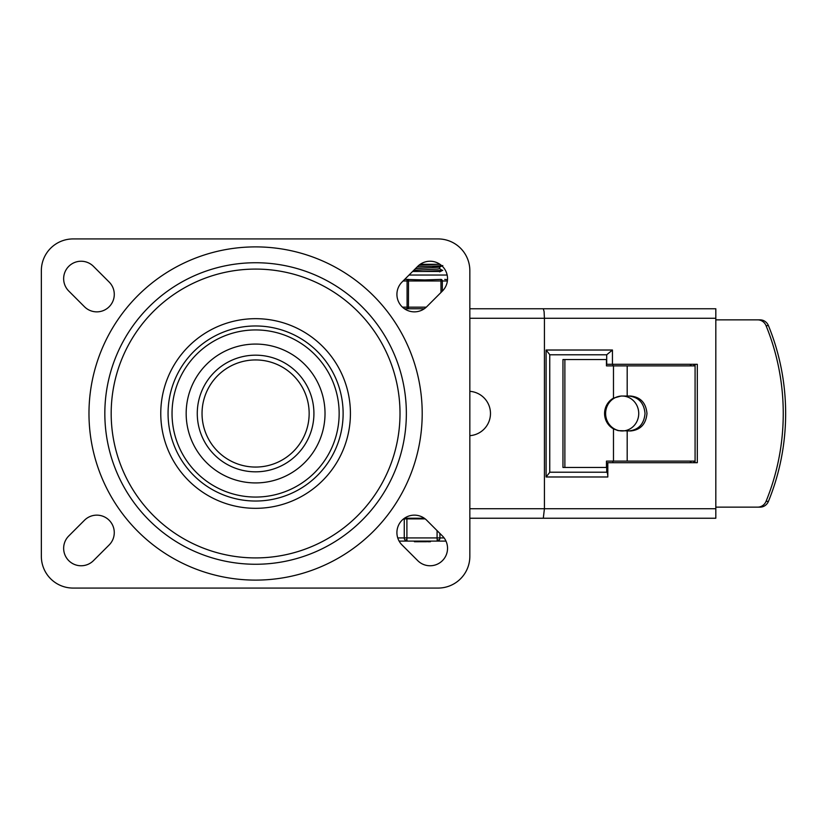 <?xml version="1.0" encoding="UTF-8"?>
<svg xmlns="http://www.w3.org/2000/svg" width="827" height="827" viewBox="0 0 827 827"><rect width="100%" height="100%" fill="white"/><g stroke="black" fill="none" stroke-linecap="round" stroke-linejoin="round"><path stroke-width="1.24" d="M447.541 548.311A17.46 17.46 0 0 1 417.738 560.654L402.025 544.952A17.46 17.46 0 0 1 407.69 516.472A17.46 17.46 0 0 1 426.722 520.255L442.424 535.968A17.46 17.46 0 0 1 447.541 548.311M447.541 278.689A17.46 17.46 0 0 1 442.424 291.032L426.722 306.745A17.46 17.46 0 0 1 396.919 294.391A17.46 17.46 0 0 1 402.025 282.048L417.738 266.346A17.46 17.46 0 0 1 447.541 278.689M63.648 548.311A17.46 17.46 0 0 1 68.765 535.968L84.468 520.255A17.46 17.46 0 0 1 114.271 532.609A17.46 17.46 0 0 1 109.164 544.952L93.451 560.654A17.46 17.46 0 0 1 63.648 548.311M63.648 278.689A17.46 17.46 0 0 1 93.451 266.346L109.164 282.048A17.46 17.46 0 0 1 103.499 310.528A17.46 17.46 0 0 1 84.468 306.745L68.765 291.032A17.46 17.46 0 0 1 63.648 278.689M50.643 248.224A31.736 31.736 0 0 1 73.086 238.931L438.103 238.931A31.736 31.736 0 0 1 469.839 270.667L469.839 556.333A31.736 31.736 0 0 1 438.103 588.069L73.086 588.069A31.736 31.736 0 0 1 41.35 556.333L41.35 270.667A31.736 31.736 0 0 1 50.643 248.224M406.357 413.5A150.762 150.762 0 0 1 255.595 564.262A150.762 150.762 0 0 1 104.833 413.5A150.762 150.762 0 0 1 255.595 262.738A150.762 150.762 0 0 1 406.357 413.5M400.01 413.5A144.415 144.415 0 0 1 255.595 557.915A144.415 144.415 0 0 1 111.18 413.5A144.415 144.415 0 0 1 255.595 269.085A144.415 144.415 0 0 1 400.01 413.5M160.769 413.5A94.826 94.826 0 0 0 255.595 508.326A94.826 94.826 0 0 0 350.421 413.5A94.826 94.826 0 0 0 255.595 318.674A94.826 94.826 0 0 0 160.769 413.5M186.168 413.5A69.427 69.427 0 0 0 255.595 482.927A69.427 69.427 0 0 0 325.021 413.5A69.427 69.427 0 0 0 255.595 344.073A69.427 69.427 0 0 0 186.168 413.5M202.036 413.5A53.559 53.559 0 0 1 255.595 359.941A53.559 53.559 0 0 1 309.153 413.5A53.559 53.559 0 0 1 255.595 467.059A53.559 53.559 0 0 1 202.036 413.5A53.559 53.559 0 0 0 255.595 467.059A53.559 53.559 0 0 0 309.153 413.5M544.094 311.552L544.424 318.281L715.82 318.281L715.82 308.76L543.298 308.76L544.094 311.552M469.839 518.24L543.298 518.24L544.424 508.719L544.424 318.281L469.839 318.281M543.298 518.24L715.82 518.24L715.82 318.281M404.455 518.24L424.292 518.24M549.748 354.783L606.708 354.783L606.708 364.304L612.445 364.304L612.445 350.017L546.099 350.017L549.748 354.649L549.748 472.351L546.099 476.983L607.814 476.983A4.766 1.116 90 0 0 607.494 473.613A4.766 1.116 90 0 0 606.708 472.217L549.748 472.217M612.445 350.017L606.708 354.783M612.879 461.115L612.879 462.696L607.814 462.696L607.814 476.983M612.445 364.304L697.306 364.304L697.306 462.696L606.708 462.696L606.708 472.217M612.879 365.885L612.879 364.304M543.298 308.76L469.839 308.76M424.292 308.76L404.455 308.76M695.083 364.304L695.083 462.696M762.69 321.434A9.521 9.076 90 0 1 766.04 325.631A222.794 212.301 90 0 1 766.04 501.369A9.521 9.076 90 0 1 757.697 507.137L760.106 507.137A9.521 9.076 -90 0 0 768.438 501.369A222.794 212.301 -90 0 0 768.438 325.631A9.521 9.076 -90 0 0 760.106 319.863L757.697 319.863A9.521 9.076 90 0 1 762.69 321.434M646.972 413.5C645.98 424.086 640.553 429.906 630.681 430.96L618.11 430.629L613.479 428.872A17.46 16.943 -90 0 1 604.578 413.5A17.46 16.943 -90 0 1 613.479 398.128L621.046 396.04L630.681 396.04C640.553 397.094 645.98 402.914 646.972 413.5M628.747 430.96C638.62 429.906 644.047 424.086 645.029 413.5C644.047 402.914 638.62 397.094 628.747 396.04M695.083 365.885L627.186 365.885L627.186 396.04M627.186 365.885L606.46 365.885L606.46 359.538L564.872 359.538L564.872 467.462L606.46 467.462L606.46 461.115L695.083 461.115M627.186 430.96L627.186 461.115M564.872 467.462L562.96 467.462L562.96 359.538L564.872 359.538M715.82 319.863L757.697 319.863M715.82 507.137L757.697 507.137M694.928 364.304L694.928 365.885M694.928 461.115L694.928 462.696M690.431 462.696L690.431 461.115M690.431 365.885L690.431 364.304M690.948 462.696L690.948 461.115M690.948 365.885L690.948 364.304M693.874 462.696L693.874 461.115M693.874 365.885L693.874 364.304M469.839 391.336A22.215 22.215 0 0 1 490.473 413.5A22.215 22.215 0 0 1 469.839 435.664M605.622 413.5A17.46 16.561 -90 0 1 622.173 396.04A17.46 16.561 -90 0 1 638.733 413.5A17.46 16.561 -90 0 1 622.173 430.96A17.46 16.561 -90 0 1 605.622 413.5M418.865 265.312L437.038 264.32L420.157 264.32M432.449 266.304L439.613 267.121L415.412 268.661M413.727 270.357L437.71 269.023L439.654 268.682L439.685 267.049M406.925 539.338L406.905 537.922L404.258 537.922A3.174 2.843 90 0 0 407.101 541.096L406.925 539.338A3.174 1.003 138.2 0 1 405.096 540.165M425.161 518.88L403.586 518.88M439.644 539.338A3.174 2.646 -90 0 0 439.923 537.922L437.08 537.922L437.276 541.096A3.174 2.646 -90 0 0 439.147 540.165A3.174 2.646 -90 0 0 439.644 539.338A3.174 2.243 176.4 0 1 437.142 540.165M399.121 541.096L445.98 541.096M437.038 264.32L440.005 264.32L437.038 264.32M414.896 541.096L414.896 541.726L419.33 541.726L419.33 541.096M430.412 541.726L430.35 541.096M429.595 541.726L430.35 541.726M427.724 541.096L427.724 541.726L430.143 541.726L430.143 541.096M420.767 541.726L421.522 541.726M419.796 541.096L419.796 541.726L421.315 541.726L421.315 541.096M422.421 541.096L422.421 541.726L421.553 541.726L421.636 541.096M421.553 541.726L421.553 541.096M422.421 541.726L424.747 541.726L424.747 541.096M424.747 541.726L426.701 541.726L426.701 541.096M426.701 541.726L427.456 541.096M427.642 541.726L427.642 541.096M422.638 271.463L442.331 270.408L439.613 268.568M417.149 266.925L441.773 265.725M407.484 308.295A1.592 1.354 90 0 0 408.435 308.76L408.486 280.984L407.08 280.984L407.08 307.168A1.592 1.354 90 0 0 407.484 308.295M444.719 279.402L447.314 279.65M442.342 291.114L442.342 280.984L408.486 280.984L408.435 279.402L404.682 279.402L424.727 279.94L440.946 279.402L440.998 292.469M408.435 279.402A1.592 1.354 90 0 0 407.08 280.984L403.09 280.984M88.975 413.5A166.609 166.609 0 0 0 255.595 580.109A166.609 166.609 0 0 0 422.204 413.5A166.609 166.609 0 0 0 255.595 246.891A166.609 166.609 0 0 0 88.975 413.5M339.153 413.5A83.558 83.558 0 0 1 255.595 497.058A83.558 83.558 0 0 1 172.037 413.5A83.558 83.558 0 0 1 255.595 329.942A83.558 83.558 0 0 1 339.153 413.5M343.122 413.5A87.528 87.528 0 0 0 255.595 325.972A87.528 87.528 0 0 0 168.067 413.5A87.528 87.528 0 0 0 255.595 501.028A87.528 87.528 0 0 0 343.122 413.5M313.919 413.5A58.324 58.324 0 0 0 255.595 355.176A58.324 58.324 0 0 0 197.271 413.5A58.324 58.324 0 0 0 255.595 471.824A58.324 58.324 0 0 0 313.919 413.5M546.099 350.017L546.099 476.983M715.82 508.719L469.839 508.719M766.04 325.631L768.438 325.631M768.438 501.369L766.04 501.369M613.479 398.128L613.479 365.885M613.479 461.115L613.479 428.872M404.258 518.88L404.258 537.922L397.746 537.922M437.08 530.624L437.08 537.922L406.905 537.922L406.905 518.88M444.109 537.922L439.923 537.922L439.923 533.467M447.386 280.984L442.342 280.984A1.592 1.396 -90 0 0 440.946 279.402M402.48 307.168L426.267 307.168M409.045 275.04L447.159 275.04M621.046 396.04L622.173 396.04M414.379 541.726L414.379 541.096M421.439 541.726L421.439 541.096M442.796 270.284L439.613 271.887M442.796 265.529L439.613 267.121M412.621 271.463L440.45 271.463"/></g></svg>
